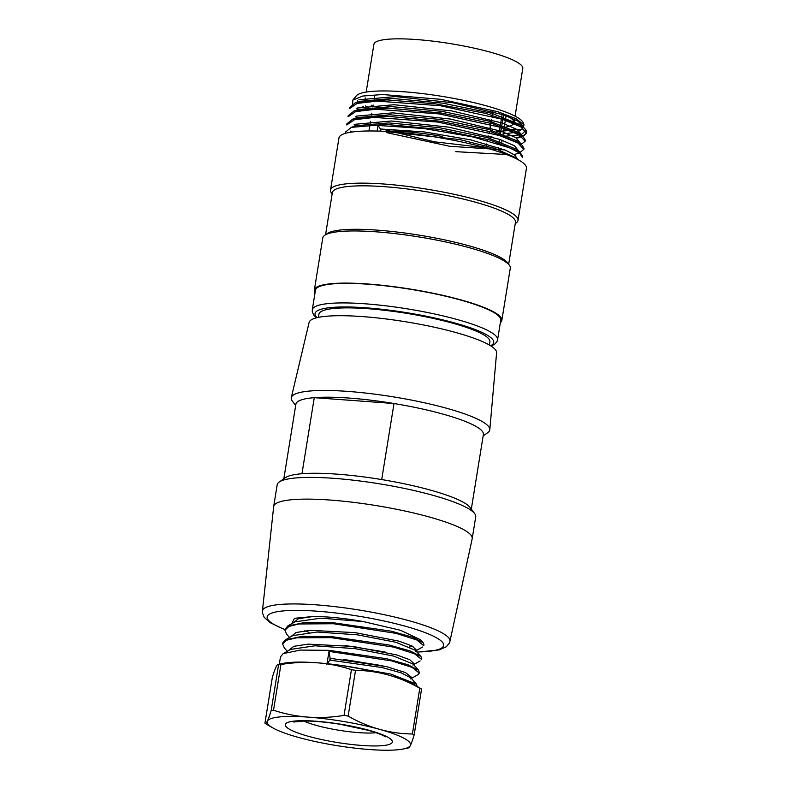 <?xml version="1.0" encoding="UTF-8"?>
<svg xmlns="http://www.w3.org/2000/svg" width="789" height="789" viewBox="0 0 789 789"><rect width="100%" height="100%" fill="white"/><g stroke="black" fill="none" stroke-linecap="round" stroke-linejoin="round"><path stroke-width="1.18" d="M295.017 621.84L320.837 618.172L363.068 621.515L400.644 630.312L420.488 639.751L423.131 642.71M412.992 646.467L409.777 646.862M308.943 632.324L304.722 630.806M291.772 623.675L294.445 618.32L313.253 616.505L298.538 618.655L292.729 623.113M363.068 621.515A63.13 10.829 -170.8 0 0 313.253 616.505M283.823 478.795L295.895 404.146A94.966 16.293 -170.8 0 1 314.278 397.666L394.007 403.514L381.708 479.574A94.966 16.293 -170.8 0 0 301.97 473.725L314.278 397.666A94.966 16.293 9.2 0 1 394.007 403.514A94.966 16.293 -170.8 0 1 474.357 425.518A94.966 16.293 -170.8 0 1 483.391 434.473L471.319 509.122M301.97 473.725A94.966 16.293 -170.8 0 0 285.48 477.641L279.198 482.03A100.558 17.25 -170.8 0 0 277.195 484.742L273.684 506.479A100.558 17.25 -170.8 0 0 273.665 506.637L262.431 611.021A94.976 16.293 9.2 0 1 336.42 606.82A94.976 16.293 9.2 0 1 440.933 632.255A94.976 16.293 9.2 0 1 449.937 641.349L449.336 643.134L446.239 646.802L439.138 649.919L416.996 652.138M449.937 641.349L472.187 538.739A100.558 17.25 -170.8 0 0 472.207 538.591L475.728 516.854A100.558 17.25 -170.8 0 0 474.692 513.649L470.116 507.505A94.966 16.293 -170.8 0 0 462.058 501.577A94.966 16.293 -170.8 0 0 381.708 479.574M483.164 435.883L487.789 432.648A100.558 17.25 -170.8 0 0 489.811 429.719A100.558 17.25 -170.8 0 0 480.225 420.448A100.558 17.25 -170.8 0 0 370.633 393.642A100.558 17.25 -170.8 0 0 291.299 397.607A100.558 17.25 -170.8 0 0 292.295 401.029L295.668 405.556M489.811 429.719L496.597 352.772A94.966 16.293 -170.8 0 0 487.543 344.024A94.966 16.293 -170.8 0 0 384.046 318.707A94.966 16.293 -170.8 0 0 309.11 322.454L291.299 397.607M318.411 317.385L318.934 314.209A86.593 14.853 9.2 0 1 386.758 310.55A86.593 14.853 9.2 0 1 481.645 333.698A86.593 14.853 9.2 0 1 489.88 341.854L489.367 345.03M472.207 538.591A100.558 17.25 -170.8 0 0 462.65 529.113A100.558 17.25 -170.8 0 0 352.456 502.228A100.558 17.25 -170.8 0 0 273.684 506.479M474.692 513.649A100.558 17.25 -170.8 0 0 466.161 507.376A100.558 17.25 -170.8 0 0 364.538 481.596A100.558 17.25 -170.8 0 0 279.198 482.03M277.965 664.437A192.723 192.723 0 0 1 283.695 663.263A72.618 12.456 9.2 0 1 316.872 662.78A72.618 12.456 9.2 0 1 388.356 675.009A72.618 12.456 9.2 0 1 413.288 684.221A192.723 192.723 0 0 1 421.316 688.945A178.521 9.212 -80.3 0 1 421.553 689.182L414.166 734.894A82.677 14.182 -170.8 0 0 412.391 733.967A178.521 147.494 -95.6 0 1 379.568 729.332A72.618 12.456 9.2 0 1 410.339 745.556A72.618 12.456 9.2 0 1 402.794 749.077A72.618 12.456 9.2 0 1 369.627 749.55A72.618 12.456 9.2 0 1 298.143 737.33A72.618 12.456 9.2 0 1 273.211 728.109A72.618 12.456 9.2 0 1 267.363 721.107A72.618 12.456 9.2 0 1 308.085 717.112A72.618 12.456 9.2 0 1 379.568 729.332A178.521 147.494 -95.6 0 1 348.146 716.096A82.677 14.182 -170.8 0 0 344.034 715.386A178.521 156.715 117.8 0 1 308.085 717.112A178.521 156.715 117.8 0 1 273.527 710.218A82.677 14.182 -170.8 0 0 271.189 710.445A178.521 9.231 99.7 0 1 267.363 721.107A178.521 9.231 99.7 0 1 265.173 723.385A178.521 9.231 99.7 0 1 264.936 723.148L272.333 677.435A178.521 9.231 99.7 0 1 276.15 666.774A178.521 9.231 99.7 0 1 277.965 664.437A178.521 9.231 99.7 0 1 278.586 664.732A82.677 14.182 9.2 0 1 280.923 664.506A178.521 156.715 117.8 0 1 316.872 662.78A178.521 156.715 117.8 0 1 351.43 669.674A82.677 14.182 9.2 0 1 355.533 670.374A178.521 147.494 -95.6 0 1 388.356 675.009A178.521 147.494 -95.6 0 1 419.787 688.245A82.677 14.182 9.2 0 1 421.553 689.182M423.89 644.544L423.151 642.729L412.529 637.157L391.275 631.18L333.639 622.797L304.712 622.501L287.679 626.062L284.809 630.135M286.466 634.021L284.997 630.164L288.942 626.407L298.932 623.971L333.54 623.744L395.96 633.34L416.809 639.978L423.585 645.58M421.681 658.381L420.941 656.556L410.28 650.984L389.036 644.998L331.41 636.585M284.237 647.759L282.59 643.913L286.693 640.175L296.822 637.778L331.272 637.65L393.76 647.148L414.541 653.765L421.464 659.279M331.4 636.585L302.512 636.289L285.431 639.82L282.768 642.966M419.334 673.116L418.703 670.364L408.081 664.772L386.797 658.766L329.181 650.343L300.274 650.067L283.202 653.617L280.519 656.773M327.021 663.687L329.003 651.379L391.63 660.896L412.312 667.484L419.324 673.116L417.992 674.644M417.174 686.44L416.484 684.132L390.663 674.023L341.519 665.472M402.794 749.077A192.723 192.723 0 0 0 408.534 747.893A178.521 9.212 -80.3 0 0 410.339 745.556A178.521 9.212 -80.3 0 0 414.166 734.894M412.391 733.967L419.787 688.245M280.923 664.506L273.527 710.218M271.189 710.445L278.586 664.732M355.533 670.374L348.146 716.096M344.034 715.386L351.43 669.674M330.157 659.614L326.725 664.456M410.862 677.879L401.295 672.899L382.083 667.553L329.812 660.107L330.108 658.273L386.728 666.685L405.487 672.573L411.819 677.524L411.631 678.727M328.924 650.866L330.246 659.111M290.539 649.416L314.949 645.796L355.247 648.666L393.603 656.073L413.081 664.052M292.768 635.628L317.198 632.019L357.486 634.849L395.831 642.256L415.31 650.264M345.404 645.55L385.16 652.01M416.089 651.132L416.286 649.919L412.065 645.974L398.968 641.151L355.149 632.63L310.294 630.342L296.112 632.512L290.5 636.92M343.225 659.357L382.951 665.817M414.047 663.727L409.816 659.752L396.749 654.949L352.9 646.428L308.075 644.14L293.843 646.319L288.271 650.718M522.949 126.921L518.284 121.319L503.885 114.957L453.162 102.787L395.654 96.583L358.896 99.818M517.712 137.937L521.647 134.899L517.042 129.495L502.573 123.123L451.752 110.914L394.214 104.73L357.506 107.975M381.886 129.001L434.433 141.813L488.233 148.056M520.267 143.036L515.769 137.641L501.222 131.27L450.43 119.06L392.833 112.857L356.174 116.141M518.876 151.172L514.467 145.778L499.871 139.406L449.03 127.187L391.383 120.993L354.902 124.307M517.554 159.319L514.852 155.117L505.502 150.166L470.648 139.86L424.137 131.901L380.397 129.011L380.071 130.984L459.592 139.545L494.624 148.322L514.704 157.208L517.525 159.358M355.888 125.737L388.76 122.906L439.355 127.67L487.957 137.769L516.026 149.082M357.249 117.591L390.17 114.799L440.528 119.474L489.279 129.623L517.219 140.906M504.891 149.91L449.74 146.29L386.541 132.591M358.679 109.474L391.354 106.614L441.81 111.328L490.521 121.467L518.629 132.749L521.164 136.842M359.814 101.317L392.597 98.457L443.023 103.191L491.705 113.271L519.941 124.593M522.624 128.715L517.18 132.236L503.155 133.844M365.307 105.923A84.916 14.567 -170.8 0 0 368.512 107.403M370.702 108.33A84.916 14.567 -170.8 0 0 372.487 109.05M365.12 107.906L362.782 106.584L363.423 106.259M349.576 107.491L355.247 102.905L386.788 99.878L435.666 103.901L485.531 113.34L519.251 124.731L523.659 127.443L526.036 130.205M526.076 130.303L521.065 134.811L502.741 136.379M368.562 109.632L366.56 108.655M345.671 131.941L351.292 127.374L385.851 124.406L438.842 129.366L490.216 140.077L519.843 152.021L522.703 156.39M519.724 152.681L523.807 149.397L517.969 143.036L499.536 135.54L437.757 122.048L374.44 117.403L354.508 119.731L346.716 124.938L346.904 123.784L352.584 119.228L387.004 116.23L440.193 121.23L491.34 131.891L521.144 143.854L523.916 148.224M348.294 115.648L353.945 111.071L388.208 108.103L441.406 113.054L492.681 123.725L522.397 135.688L525.346 140.097L525.158 141.251L519.241 134.88L500.877 127.394L439.049 113.892L375.811 109.257L355.77 111.574L348.067 116.792L348.215 115.628M522.466 157.544L519.596 153.086L509.714 147.859L473.075 136.961L424.048 128.528L378.01 125.461L377.103 131.092M378.01 125.461L380.397 129.011M496.261 131.684L519.912 129.445M522.772 128.084L524.014 124.879L515.957 118.666L497.662 111.663L440.735 99.315L382.507 94.522L362.743 96.051L352.821 100.095L352.624 104.02M517.831 137.976L522.407 136.369L526.441 133.104L520.602 126.743L502.189 119.247L440.37 105.736L377.122 101.1L357.101 103.438L349.399 108.645M521.016 144.515L525.158 141.251M455.746 151.656L508.027 154.605M497.583 339.763L500.739 320.196A93.852 16.096 -170.8 0 0 410.665 289.326A93.852 16.096 -170.8 0 0 315.452 290.234L312.286 309.791A93.852 16.096 9.2 0 1 407.489 308.884A93.852 16.096 9.2 0 1 497.583 339.753L496.942 341.657L494.683 344.211L491.113 346.095M500.344 322.662A94.966 16.293 -170.8 0 0 501.843 320.373A94.966 16.293 -170.8 0 0 410.694 289.139A94.966 16.293 -170.8 0 0 314.347 290.056A94.966 16.293 -170.8 0 0 315.058 292.689M501.843 320.373L510.286 268.221A94.966 16.293 -170.8 0 0 509.299 265.193A94.966 16.293 -170.8 0 0 419.137 236.976A94.966 16.293 -170.8 0 0 324.664 235.329A94.966 16.293 -170.8 0 0 322.78 237.893L314.347 290.056M509.299 265.193L507.475 262.737A92.737 15.908 -170.8 0 0 419.423 235.181A92.737 15.908 -170.8 0 0 327.179 233.574L324.664 235.329M508.649 264.315L515.454 222.232A92.737 15.908 -170.8 0 0 426.454 191.717A92.737 15.908 -170.8 0 0 332.366 192.615L325.561 234.698M515.237 223.603L516.134 222.981A94.966 16.293 -170.8 0 0 518.018 220.417A94.966 16.293 -170.8 0 0 426.869 189.173A94.966 16.293 -170.8 0 0 330.512 190.09A94.966 16.293 -170.8 0 0 331.498 193.118L332.149 193.995M518.018 220.417L526.45 168.254A94.966 16.293 -170.8 0 0 435.301 137.01A94.966 16.293 -170.8 0 0 338.954 137.927L330.512 190.09M516.608 137.7A89.384 15.326 -170.8 0 0 526.569 132.513A89.384 15.326 -170.8 0 0 526.371 130.925A89.384 15.326 -170.8 0 0 519.251 124.731M503.737 130.274A84.916 14.567 -170.8 0 0 515.858 128.804M521.026 126.99A84.916 14.567 -170.8 0 0 521.943 126.388M522.032 126.309A84.916 14.567 -170.8 0 0 522.791 125.559M524.014 124.879L523.186 122.759A84.916 14.567 -170.8 0 0 441.879 96.337A84.916 14.567 -170.8 0 0 356.391 95.785L352.821 100.085M357.269 100.647A84.916 14.567 -170.8 0 0 359.853 102.797M365.337 97.974A75.419 12.94 -170.8 0 0 365.11 98.674A75.419 12.94 -170.8 0 0 365.258 99.956M365.672 100.775A75.419 12.94 -170.8 0 0 366.5 101.801M371.195 105.193A75.419 12.94 -170.8 0 0 372.95 106.13M504.201 127.364A75.419 12.94 -170.8 0 0 514.004 122.759A75.419 12.94 -170.8 0 0 508.915 116.821M493.569 137.365A11.174 1.913 9.2 0 1 488.026 136.073M499.841 139.397L499.516 141.379M499.289 142.809L499.102 143.973M498.52 147.543L498.204 149.515M389.105 131.102A66.473 11.401 9.2 0 1 442.175 136.448M482.819 146.596A66.473 11.401 9.2 0 1 485.787 147.691L485.768 147.819M486.448 145.876L486.764 143.914M487.316 140.481L487.503 139.328M487.76 137.72L488.085 135.757M515.069 116.151L522.791 68.426A75.419 12.94 -170.8 0 0 416.345 39.539A75.419 12.94 -170.8 0 0 373.897 44.342L366.175 92.066M414.146 132.71L412.42 132.641M416.848 651.98A89.394 15.336 -170.8 0 0 435.124 637.039A89.394 15.336 -170.8 0 0 309.584 610.735A89.394 15.336 -170.8 0 0 284.937 629.504M290.47 729.786A54.234 9.3 9.2 0 1 343.146 724.618A54.234 9.3 9.2 0 1 382.941 745.595A54.234 9.3 9.2 0 1 290.47 729.786M303.735 721.028A43.079 7.387 -170.8 0 0 376.057 732.715M490.541 345.74A90.498 15.524 -170.8 0 0 406.887 312.71A90.498 15.524 -170.8 0 0 317.079 317.681M502.139 114.366L500.502 124.504M500.265 125.984L498.756 135.294M489.259 132.503L489.446 131.368M489.713 129.751L491.35 119.612M491.902 116.21L492.671 111.466M503.52 114.839L501.883 124.968M501.646 126.427L500.137 135.738M284.937 629.721L270.075 622.629L264.236 617.392L262.441 612.925L262.431 611.021M423.949 644.554L423.782 645.619M421.711 658.391L421.563 659.288M282.728 642.966L282.58 643.913M280.499 656.764L279.306 664.141M385.298 736.808L384.49 736.285C381.876 734.707 376.649 732.764 368.788 730.456L340.187 724.292C326.123 722.073 314.101 720.978 304.11 721.018L293.686 721.994M265.173 723.385A192.723 192.723 0 0 0 273.211 728.109M283.221 653.608L290.52 649.426M416.434 684.112L410.822 677.83M413.061 664.042L418.663 670.295M292.739 635.638L285.46 639.81M415.3 650.244L420.892 656.497M294.958 621.84L287.679 626.012M415.172 651.231L422.47 647.049M289.533 637.473L286.496 634.09M412.923 665.038L420.123 660.916M287.295 651.27L284.267 647.887M410.674 678.846L417.953 674.684M414.057 663.727L413.86 664.93M522.92 127.078L522.653 128.725M521.657 134.899L521.342 136.872M520.336 143.056L520.129 144.387M355.839 125.747L351.263 127.345M516.045 149.052L519.882 152.011M357.151 117.591L352.575 119.198M517.357 140.906L521.194 143.864M358.472 109.444L353.896 111.042M518.679 132.749L522.515 135.718M359.794 101.298L355.218 102.895M519.99 124.603L523.659 127.433M519.951 129.544L519.142 129.83M356.796 108.31L358.334 109.493M357.013 117.64L355.474 116.456M520.572 144.703L521.085 144.525M355.691 125.796L354.182 124.623M515.197 154.279L519.773 152.672M351.914 132.039L350.671 131.082M522.525 157.553L522.712 156.4M523.837 149.397L524.024 148.243M526.48 133.104L526.569 132.513M345.345 133.39L345.582 131.931M349.349 108.635L349.537 107.482M526.085 130.185L526.371 130.925M312.286 309.791L312.296 311.793L313.627 314.919L316.419 317.849M489.486 132.572L489.673 131.428M489.939 129.81L491.577 119.681M492.129 116.269L492.898 111.535M500.187 152.228L500.265 151.735M500.492 150.324L500.808 148.352M501.39 144.742L501.577 143.578M501.804 142.198L502.129 140.205M502.711 136.586L504.22 127.285M504.447 125.875L505.532 119.129M505.759 117.758L506.084 115.746M368.936 130.994L369.982 124.534M370.179 123.291L370.495 121.328M371.116 117.531L371.294 116.397M371.501 115.125L371.816 113.192M372.428 109.385L372.615 108.231M372.822 106.979L373.128 105.036M373.749 101.239L373.927 100.095M374.134 98.862L374.459 96.85M365.218 98.004L365.11 98.674M514.566 119.287L514.004 122.759"/></g></svg>
